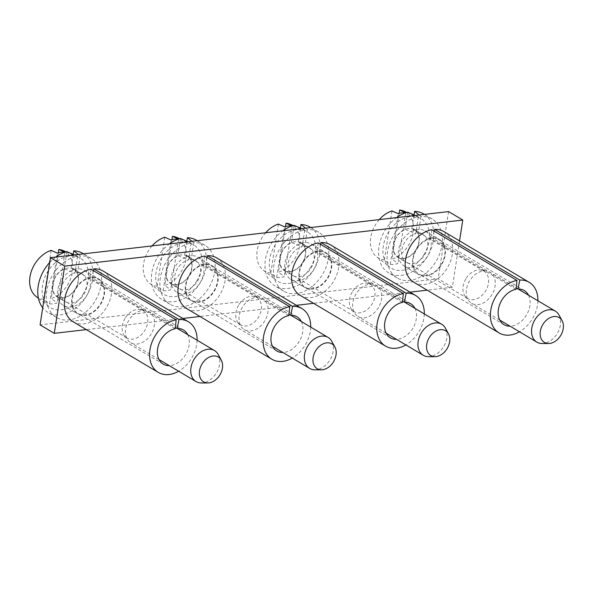 <?xml version="1.0" encoding="UTF-8"?>
<svg xmlns="http://www.w3.org/2000/svg" width="593" height="593" viewBox="0 0 593 593"><rect width="100%" height="100%" fill="white"/><g stroke="black" fill="none" stroke-linecap="round" stroke-linejoin="round"><path stroke-width="0.44" stroke-dasharray="2.96 2.22" d="M444.587 246.177A20.436 14.847 120.7 0 0 439.376 239.387A20.436 14.847 120.7 0 0 419.577 244.776A20.436 14.847 120.7 0 0 413.277 267.739A20.436 14.847 120.7 0 0 418.48 274.522A20.436 14.847 120.7 0 0 438.279 269.14A20.436 14.847 120.7 0 0 444.587 246.177M430.385 237.734A20.436 14.847 120.7 0 0 425.174 230.944A20.436 14.847 120.7 0 0 405.382 236.325A20.436 14.847 120.7 0 0 399.074 259.289A20.436 14.847 120.7 0 0 404.278 266.079A20.436 14.847 120.7 0 0 424.077 260.698A20.436 14.847 120.7 0 0 430.385 237.734M459.538 240.891L452.363 287.249L438.16 278.806L40.087 324.89M448.567 211.59L438.16 278.806M452.363 287.249L427.145 290.17M410.03 292.149L313.549 303.32M296.433 305.299L199.945 316.469M182.829 318.456L86.348 329.619M285.47 272.446A20.436 14.847 -59.3 0 1 291.778 249.483A20.436 14.847 -59.3 0 1 311.577 244.094A20.436 14.847 -59.3 0 1 316.781 250.883A20.436 14.847 -59.3 0 1 310.473 273.847A20.436 14.847 -59.3 0 1 290.681 279.229A20.436 14.847 -59.3 0 1 285.47 272.446M171.874 285.596A20.436 14.847 -59.3 0 1 178.174 262.632A20.436 14.847 -59.3 0 1 197.973 257.243A20.436 14.847 -59.3 0 1 203.184 264.033A20.436 14.847 -59.3 0 1 196.876 286.997A20.436 14.847 -59.3 0 1 177.077 292.379A20.436 14.847 -59.3 0 1 171.874 285.596M58.27 298.746A20.436 14.847 -59.3 0 1 64.578 275.782A20.436 14.847 -59.3 0 1 84.369 270.393A20.436 14.847 -59.3 0 1 89.58 277.183A20.436 14.847 -59.3 0 1 83.272 300.147A20.436 14.847 -59.3 0 1 63.481 305.536A20.436 14.847 -59.3 0 1 58.27 298.746M299.673 280.889A20.436 14.847 -59.3 0 1 305.981 257.925A20.436 14.847 -59.3 0 1 325.772 252.536A20.436 14.847 -59.3 0 1 330.983 259.326A20.436 14.847 -59.3 0 1 324.675 282.29A20.436 14.847 -59.3 0 1 304.884 287.679A20.436 14.847 -59.3 0 1 299.673 280.889M186.069 294.039A20.436 14.847 -59.3 0 1 192.377 271.075A20.436 14.847 -59.3 0 1 212.175 265.694A20.436 14.847 -59.3 0 1 217.386 272.476A20.436 14.847 -59.3 0 1 211.078 295.44A20.436 14.847 -59.3 0 1 191.28 300.829A20.436 14.847 -59.3 0 1 186.069 294.039M72.472 307.189A20.436 14.847 -59.3 0 1 78.78 284.225A20.436 14.847 -59.3 0 1 98.571 278.843A20.436 14.847 -59.3 0 1 103.782 285.633A20.436 14.847 -59.3 0 1 97.474 308.59A20.436 14.847 -59.3 0 1 77.683 313.979A20.436 14.847 -59.3 0 1 72.472 307.189M445.417 328.196A18.035 13.105 -59.3 0 1 443.801 346.371A18.035 13.105 -59.3 0 1 428.487 356.66M378.482 307.53A18.035 13.105 -59.3 0 1 357.942 316.432A18.035 13.105 -59.3 0 1 355.296 314.112A18.035 13.105 -59.3 0 1 355.844 294.328A18.035 13.105 -59.3 0 1 373.071 284.21A18.035 13.105 -59.3 0 1 376.377 285.426A18.035 13.105 -59.3 0 1 378.482 307.53M352.19 292.141A15.929 11.578 120.7 0 0 351.708 309.613A15.929 11.578 120.7 0 0 354.051 311.666A15.929 11.578 120.7 0 0 372.189 303.809A15.929 11.578 120.7 0 0 370.336 284.284A15.929 11.578 120.7 0 0 367.415 283.202A15.929 11.578 120.7 0 0 352.19 292.141M302.608 262.425A15.929 11.578 -59.3 0 1 284.462 270.289A15.929 11.578 -59.3 0 1 282.609 250.765A15.929 11.578 -59.3 0 1 300.747 242.908A15.929 11.578 -59.3 0 1 302.608 262.425M310.717 267.161A28.857 20.963 -59.3 0 1 276.256 280.304A28.857 20.963 -59.3 0 1 274.492 246.036A28.857 20.963 -59.3 0 1 305.625 230.907A28.857 20.963 -59.3 0 1 310.717 267.161M265.671 232.76A26.752 19.436 120.7 0 0 261.617 238.356A26.752 19.436 120.7 0 0 263.248 270.126A26.752 19.436 120.7 0 0 270.793 273.114L276.694 277.554A27.649 20.088 120.7 0 0 284.329 276.664L278.428 272.231A26.752 19.436 120.7 0 0 295.195 257.948A26.752 19.436 120.7 0 0 290.474 224.339M270.793 273.114L278.384 224.072M285.5 226.541L278.428 272.231M276.694 277.554L284.551 226.815M292.186 225.933L284.329 276.664M305.551 228.142L307.374 229.617A34.268 24.899 -59.3 0 1 318.641 232.211A34.268 24.899 -59.3 0 1 328.337 258.511A34.268 24.899 -59.3 0 1 283.617 291.119A34.268 24.899 -59.3 0 1 273.922 264.812A34.268 24.899 -59.3 0 1 304.75 229.921L302.141 246.77A16.233 11.793 -59.3 0 0 288.242 263.159A16.233 11.793 -59.3 0 0 292.831 275.612L284.314 270.549A16.233 11.793 -59.3 0 1 279.718 258.088A16.233 11.793 -59.3 0 1 291.4 242.426L302.141 246.77M310.117 227.141A34.268 24.899 -59.3 0 1 319.812 253.448A34.268 24.899 -59.3 0 1 275.093 286.048A34.268 24.899 -59.3 0 1 265.397 259.749A34.268 24.899 -59.3 0 1 282.95 230.759M294.046 225.325L291.4 242.426M300.429 228.038L298.323 241.625A16.233 11.793 -59.3 0 1 300.903 242.648A16.233 11.793 -59.3 0 1 305.491 255.109A16.233 11.793 -59.3 0 1 284.314 270.549M301.696 228.594L304.75 229.921M307.374 229.617L304.772 246.466A16.233 11.793 -59.3 0 1 309.42 247.711A16.233 11.793 -59.3 0 1 314.016 260.171A16.233 11.793 -59.3 0 1 292.831 275.612M298.323 241.625L304.772 246.466M320.62 244.338L319.138 251.543L402.565 301.155M414.915 308.338A19.836 14.417 -59.3 0 1 413.299 327.484A19.836 14.417 -59.3 0 1 397.673 339.255A19.836 14.417 -59.3 0 1 396.48 339.344M319.138 251.543A19.836 14.417 -59.3 0 1 325.468 253.055A19.836 14.417 -59.3 0 1 329.864 272.973A19.836 14.417 -59.3 0 1 312.467 288.591A19.836 14.417 -59.3 0 1 305.187 287.16A19.836 14.417 -59.3 0 1 300.599 267.799A19.836 14.417 -59.3 0 1 317.233 251.766L402.432 302.43M300.273 295.425A29.457 21.4 120.7 0 0 311.08 297.553A29.457 21.4 120.7 0 0 336.906 274.359A29.457 21.4 120.7 0 0 330.383 244.79M424.299 313.919A29.457 21.4 -59.3 0 1 405.864 344.926M318.152 242.878L317.233 251.766M559.014 315.046A18.035 13.105 -59.3 0 1 557.405 333.222A18.035 13.105 -59.3 0 1 542.091 343.51M492.079 294.38A18.035 13.105 -59.3 0 1 471.546 303.282A18.035 13.105 -59.3 0 1 468.893 300.955A18.035 13.105 -59.3 0 1 469.441 281.178A18.035 13.105 -59.3 0 1 486.675 271.06A18.035 13.105 -59.3 0 1 489.981 272.276A18.035 13.105 -59.3 0 1 492.079 294.38M465.794 278.992A15.929 11.578 120.7 0 0 465.312 296.463A15.929 11.578 120.7 0 0 467.647 298.516A15.929 11.578 120.7 0 0 485.793 290.652A15.929 11.578 120.7 0 0 483.932 271.127A15.929 11.578 120.7 0 0 481.012 270.052A15.929 11.578 120.7 0 0 465.794 278.992M416.204 249.275A15.929 11.578 -59.3 0 1 398.066 257.14A15.929 11.578 -59.3 0 1 396.206 237.615A15.929 11.578 -59.3 0 1 414.351 229.75A15.929 11.578 -59.3 0 1 416.204 249.275M424.321 254.012A28.857 20.963 -59.3 0 1 389.853 267.154A28.857 20.963 -59.3 0 1 388.096 232.886A28.857 20.963 -59.3 0 1 419.221 217.757A28.857 20.963 -59.3 0 1 424.321 254.012M379.268 219.61A26.752 19.436 120.7 0 0 375.213 225.207A26.752 19.436 120.7 0 0 376.844 256.977A26.752 19.436 120.7 0 0 384.39 259.964L390.298 264.396A27.649 20.088 120.7 0 0 397.933 263.514L392.025 259.082A26.752 19.436 120.7 0 0 408.799 244.798A26.752 19.436 120.7 0 0 404.078 211.19M384.39 259.964L391.98 210.923M399.104 213.391L392.025 259.082M390.298 264.396L398.148 213.665M405.79 212.783L397.933 263.514M419.147 214.992L420.978 216.467A34.268 24.899 -59.3 0 1 432.238 219.062A34.268 24.899 -59.3 0 1 441.933 245.361A34.268 24.899 -59.3 0 1 397.214 277.961A34.268 24.899 -59.3 0 1 387.518 251.662A34.268 24.899 -59.3 0 1 418.354 216.771L415.745 233.62A16.233 11.793 -59.3 0 0 401.839 250.001A16.233 11.793 -59.3 0 0 406.435 262.462L397.91 257.399A16.233 11.793 -59.3 0 1 393.322 244.939A16.233 11.793 -59.3 0 1 405.004 229.276L415.745 233.62M423.721 213.991A34.268 24.899 -59.3 0 1 433.416 240.298A34.268 24.899 -59.3 0 1 388.697 272.899A34.268 24.899 -59.3 0 1 379.001 246.599A34.268 24.899 -59.3 0 1 396.554 217.609M407.65 212.175L405.004 229.276M414.025 214.888L411.92 228.475A16.233 11.793 -59.3 0 1 414.5 229.498A16.233 11.793 -59.3 0 1 419.095 241.951A16.233 11.793 -59.3 0 1 397.91 257.399M415.3 215.437L418.354 216.771M420.978 216.467L418.369 233.316A16.233 11.793 -59.3 0 1 423.024 234.561A16.233 11.793 -59.3 0 1 427.612 247.022A16.233 11.793 -59.3 0 1 406.435 262.462M411.92 228.475L418.369 233.316M434.217 231.188L432.742 238.393L516.169 288.005M528.511 295.188A19.836 14.417 -59.3 0 1 526.903 314.334A19.836 14.417 -59.3 0 1 511.27 326.106A19.836 14.417 -59.3 0 1 510.076 326.194M432.742 238.393A19.836 14.417 -59.3 0 1 439.065 239.906A19.836 14.417 -59.3 0 1 443.46 259.823A19.836 14.417 -59.3 0 1 426.07 275.441A19.836 14.417 -59.3 0 1 418.791 274.01A19.836 14.417 -59.3 0 1 414.196 254.649A19.836 14.417 -59.3 0 1 430.829 238.616L516.036 289.28M413.87 282.275A29.457 21.4 120.7 0 0 424.677 284.403A29.457 21.4 120.7 0 0 450.51 261.209A29.457 21.4 120.7 0 0 443.987 231.641M537.895 300.77A29.457 21.4 -59.3 0 1 519.461 331.776M431.756 229.721L430.829 238.616M331.813 341.346A18.035 13.105 -59.3 0 1 330.205 359.528A18.035 13.105 -59.3 0 1 314.89 369.81M264.878 320.68A18.035 13.105 -59.3 0 1 244.346 329.582A18.035 13.105 -59.3 0 1 241.692 327.262A18.035 13.105 -59.3 0 1 242.24 307.478A18.035 13.105 -59.3 0 1 259.475 297.36A18.035 13.105 -59.3 0 1 262.781 298.575A18.035 13.105 -59.3 0 1 264.878 320.68M238.594 305.291A15.929 11.578 120.7 0 0 238.104 322.77A15.929 11.578 120.7 0 0 240.447 324.816A15.929 11.578 120.7 0 0 258.592 316.959A15.929 11.578 120.7 0 0 256.732 297.434A15.929 11.578 120.7 0 0 253.811 296.352A15.929 11.578 120.7 0 0 238.594 305.291M189.004 275.582A15.929 11.578 -59.3 0 1 170.866 283.439A15.929 11.578 -59.3 0 1 169.005 263.915A15.929 11.578 -59.3 0 1 187.151 256.057A15.929 11.578 -59.3 0 1 189.004 275.582M197.113 280.311A28.857 20.963 -59.3 0 1 162.652 293.453A28.857 20.963 -59.3 0 1 160.896 259.185A28.857 20.963 -59.3 0 1 192.021 244.064A28.857 20.963 -59.3 0 1 197.113 280.311M152.067 245.91A26.752 19.436 120.7 0 0 148.013 251.514A26.752 19.436 120.7 0 0 149.644 283.276A26.752 19.436 120.7 0 0 157.189 286.263L163.097 290.703A27.649 20.088 120.7 0 0 170.732 289.814L164.824 285.381A26.752 19.436 120.7 0 0 181.599 271.097A26.752 19.436 120.7 0 0 176.87 237.489M157.189 286.263L164.78 237.222M171.903 239.691L164.824 285.381M163.097 290.703L170.947 239.965M178.589 239.083L170.732 289.814M191.947 241.292L193.778 242.774A34.268 24.899 -59.3 0 1 205.037 245.361A34.268 24.899 -59.3 0 1 214.733 271.668A34.268 24.899 -59.3 0 1 170.013 304.268A34.268 24.899 -59.3 0 1 160.318 277.961A34.268 24.899 -59.3 0 1 191.154 243.078L188.544 259.919A16.233 11.793 -59.3 0 0 174.638 276.308A16.233 11.793 -59.3 0 0 179.227 288.769L170.71 283.699A16.233 11.793 -59.3 0 1 166.122 271.238A16.233 11.793 -59.3 0 1 177.804 255.583L188.544 259.919M196.52 240.298A34.268 24.899 -59.3 0 1 206.216 266.598A34.268 24.899 -59.3 0 1 161.496 299.198A34.268 24.899 -59.3 0 1 151.801 272.899A34.268 24.899 -59.3 0 1 169.353 243.908M180.45 238.482L177.804 255.583M186.825 241.188L184.719 254.775A16.233 11.793 -59.3 0 1 187.299 255.798A16.233 11.793 -59.3 0 1 191.895 268.258A16.233 11.793 -59.3 0 1 170.71 283.699M188.1 241.744L191.154 243.078M193.778 242.774L191.168 259.615A16.233 11.793 -59.3 0 1 195.823 260.861A16.233 11.793 -59.3 0 1 200.412 273.321A16.233 11.793 -59.3 0 1 179.227 288.769M184.719 254.775L191.168 259.615M207.016 257.495L205.541 264.7L288.969 314.305M301.311 321.495A19.836 14.417 -59.3 0 1 299.702 340.634A19.836 14.417 -59.3 0 1 284.069 352.412A19.836 14.417 -59.3 0 1 282.876 352.494M205.541 264.7A19.836 14.417 -59.3 0 1 211.864 266.205A19.836 14.417 -59.3 0 1 216.26 286.123A19.836 14.417 -59.3 0 1 198.863 301.741A19.836 14.417 -59.3 0 1 191.591 300.31A19.836 14.417 -59.3 0 1 186.995 280.956A19.836 14.417 -59.3 0 1 203.629 264.915L288.835 315.587M186.669 308.575A29.457 21.4 120.7 0 0 197.476 310.702A29.457 21.4 120.7 0 0 223.309 287.509A29.457 21.4 120.7 0 0 216.786 257.94M310.695 327.069A29.457 21.4 -59.3 0 1 292.26 358.076M204.548 256.028L203.629 264.915M218.209 354.503A18.035 13.105 -59.3 0 1 216.601 372.678A18.035 13.105 -59.3 0 1 201.286 382.959M151.282 333.829A18.035 13.105 -59.3 0 1 130.742 342.732A18.035 13.105 -59.3 0 1 128.095 340.412A18.035 13.105 -59.3 0 1 128.644 320.628A18.035 13.105 -59.3 0 1 145.871 310.51A18.035 13.105 -59.3 0 1 149.177 311.733A18.035 13.105 -59.3 0 1 151.282 333.829M124.99 318.441A15.929 11.578 120.7 0 0 124.508 335.92A15.929 11.578 120.7 0 0 126.85 337.966A15.929 11.578 120.7 0 0 144.988 330.108A15.929 11.578 120.7 0 0 143.135 310.584A15.929 11.578 120.7 0 0 140.215 309.509A15.929 11.578 120.7 0 0 124.99 318.441M75.407 288.732A15.929 11.578 -59.3 0 1 57.262 296.589A15.929 11.578 -59.3 0 1 55.408 277.064A15.929 11.578 -59.3 0 1 73.547 269.207A15.929 11.578 -59.3 0 1 75.407 288.732M83.517 293.461A28.857 20.963 -59.3 0 1 49.056 306.603A28.857 20.963 -59.3 0 1 47.292 272.335A28.857 20.963 -59.3 0 1 78.424 257.214A28.857 20.963 -59.3 0 1 83.517 293.461M58.299 252.84L51.228 298.531A26.752 19.436 120.7 0 0 67.995 284.247A26.752 19.436 120.7 0 0 63.273 250.639M36.047 296.433A26.752 19.436 120.7 0 0 43.593 299.421L49.493 303.853A27.649 20.088 120.7 0 0 57.128 302.971L51.228 298.531M43.593 299.421L51.183 250.372M49.493 303.853L57.351 253.115M64.985 252.233L57.128 302.971M78.35 254.449L80.174 255.924A34.268 24.899 -59.3 0 1 91.441 258.511A34.268 24.899 -59.3 0 1 101.136 284.818A34.268 24.899 -59.3 0 1 56.409 317.418A34.268 24.899 -59.3 0 1 46.721 291.111A34.268 24.899 -59.3 0 1 77.55 256.228L74.94 273.069A16.233 11.793 -59.3 0 0 61.035 289.458A16.233 11.793 -59.3 0 0 65.63 301.919L57.106 296.848A16.233 11.793 -59.3 0 1 52.518 284.388A16.233 11.793 -59.3 0 1 64.2 268.733L74.94 273.069M82.916 253.448A34.268 24.899 -59.3 0 1 92.612 279.748A34.268 24.899 -59.3 0 1 47.892 312.348A34.268 24.899 -59.3 0 1 42.733 307.782M49.753 262.454A34.268 24.899 -59.3 0 1 55.749 257.065M66.846 251.632L64.2 268.733M73.221 254.345L71.123 267.932A16.233 11.793 -59.3 0 1 73.702 268.948A16.233 11.793 -59.3 0 1 78.291 281.408A16.233 11.793 -59.3 0 1 57.106 296.848M74.496 254.894L77.55 256.228M80.174 255.924L77.564 272.765A16.233 11.793 -59.3 0 1 82.219 274.01A16.233 11.793 -59.3 0 1 86.815 286.471A16.233 11.793 -59.3 0 1 65.63 301.919M71.123 267.932L77.564 272.765M93.42 270.645L91.937 277.85L175.365 327.455M187.714 334.645A19.836 14.417 -59.3 0 1 186.098 353.784A19.836 14.417 -59.3 0 1 170.473 365.562A19.836 14.417 -59.3 0 1 169.279 365.644M91.937 277.85A19.836 14.417 -59.3 0 1 98.268 279.355A19.836 14.417 -59.3 0 1 102.663 299.272A19.836 14.417 -59.3 0 1 85.266 314.89A19.836 14.417 -59.3 0 1 77.987 313.46A19.836 14.417 -59.3 0 1 73.399 294.106A19.836 14.417 -59.3 0 1 90.025 278.065L175.231 328.737M73.072 321.725A29.457 21.4 120.7 0 0 83.88 323.86A29.457 21.4 120.7 0 0 109.705 300.658A29.457 21.4 120.7 0 0 103.182 271.09M197.098 340.219A29.457 21.4 -59.3 0 1 178.663 371.225M90.951 269.178L90.025 278.065M425.174 230.944L439.376 239.387M404.278 266.079L418.48 274.522M84.369 270.393L98.571 278.843M63.481 305.536L77.683 313.979M197.973 257.243L212.175 265.694M177.077 292.379L191.28 300.829M311.577 244.094L325.772 252.536M290.681 279.229L304.884 287.679M386.154 333.207L357.942 316.432M404.589 302.2L376.377 285.426M351.708 309.613L355.296 314.112M367.415 283.202L373.071 284.21M354.051 311.666L284.462 270.289M370.336 284.284L300.747 242.908M293.261 225.548L305.625 230.907M263.248 270.126L276.256 280.304M283.617 291.119L275.093 286.048M318.641 232.211L310.784 227.542M309.42 247.711L300.903 242.648M410.675 303.72L325.468 253.055M390.394 337.825L305.187 287.16M499.758 320.057L471.546 303.282M518.193 289.05L489.981 272.276M465.312 296.463L468.893 300.955M481.012 270.052L486.675 271.06M467.647 298.516L398.066 257.14M483.932 271.127L414.351 229.75M406.857 212.398L419.221 217.757M376.844 256.977L389.853 267.154M397.214 277.961L388.697 272.899M432.238 219.062L424.38 214.392M423.024 234.561L414.5 229.498M524.271 290.57L439.065 239.906M503.998 324.675L418.791 274.01M272.558 346.356L244.346 329.582M290.993 315.357L262.781 298.575M238.104 322.77L241.692 327.262M253.811 296.352L259.475 297.36M240.447 324.816L170.866 283.439M256.732 297.434L187.151 256.057M179.657 238.697L192.021 244.064M149.644 283.276L162.652 293.453M170.013 304.268L161.496 299.198M205.037 245.361L197.18 240.691M195.823 260.861L187.299 255.798M297.071 316.87L211.864 266.205M276.79 350.974L191.591 300.31M158.954 359.506L130.742 342.732M177.389 328.507L149.177 311.733M124.508 335.92L128.095 340.412M140.215 309.509L145.871 310.51M126.85 337.966L57.262 296.589M143.135 310.584L73.547 269.207M66.06 251.847L78.424 257.214M38.434 298.301L49.056 306.603M56.409 317.418L47.892 312.348M91.441 258.511L83.583 253.841M82.219 274.01L73.702 268.948M183.474 330.027L98.268 279.355M163.194 364.124L77.987 313.46"/><path stroke-width="0.89" d="M462.77 220.033L448.567 211.59L50.487 257.673L64.689 266.116L462.77 220.033L459.538 240.891M86.348 329.619L54.282 333.333L40.087 324.89L50.487 257.673M54.282 333.333L64.689 266.116M427.145 290.17L410.03 292.149M313.549 303.32L296.433 305.299M199.945 316.469L182.829 318.456M434.973 356.66L428.487 356.66A18.035 13.105 -59.3 0 1 423.269 355.274A18.035 13.105 -59.3 0 1 421.163 333.17A18.035 13.105 -59.3 0 1 441.703 324.275A18.035 13.105 -59.3 0 1 445.417 328.196L448.508 333.889A14.425 10.481 -59.3 0 1 447.218 348.432A14.425 10.481 -59.3 0 1 434.973 356.66A14.425 10.481 -59.3 0 1 429.11 337.869A14.425 10.481 -59.3 0 1 448.508 333.889M292.075 225.918A27.649 20.088 120.7 0 0 284.551 226.815L278.384 224.072A26.752 19.436 120.7 0 0 265.671 232.76M293.261 225.548L290.474 224.339A26.752 19.436 120.7 0 0 286.019 223.19L292.186 225.933M286.019 223.19L285.5 226.541M305.551 228.142L300.97 224.525A34.268 24.899 -59.3 0 1 310.117 227.141L310.784 227.542M282.95 230.759A34.268 24.899 -59.3 0 1 294.046 225.325L301.696 228.594M300.97 224.525L300.429 228.038M406.19 293.209A29.457 21.4 -59.3 0 1 415.589 295.455L330.383 244.79A29.457 21.4 120.7 0 0 320.983 242.544L406.19 293.209L404.344 302.215A19.836 14.417 -59.3 0 1 410.675 303.72A19.836 14.417 -59.3 0 1 414.915 308.338M320.983 242.544L320.62 244.338M402.565 301.155L404.344 302.215M415.589 295.455A29.457 21.4 -59.3 0 1 424.299 313.919M405.864 344.926A29.457 21.4 -59.3 0 1 396.287 348.224A29.457 21.4 -59.3 0 1 385.48 346.09A29.457 21.4 -59.3 0 1 378.66 317.351A29.457 21.4 -59.3 0 1 403.359 293.542L318.152 242.878A29.457 21.4 120.7 0 0 293.453 266.687A29.457 21.4 120.7 0 0 300.273 295.425L385.48 346.09M396.48 339.344A19.836 14.417 -59.3 0 1 390.394 337.825A19.836 14.417 -59.3 0 1 385.806 318.471A19.836 14.417 -59.3 0 1 402.432 302.43L403.359 293.542M548.569 343.51L542.091 343.51A18.035 13.105 -59.3 0 1 536.865 342.124A18.035 13.105 -59.3 0 1 534.767 320.02A18.035 13.105 -59.3 0 1 555.3 311.125A18.035 13.105 -59.3 0 1 559.014 315.046L562.112 320.739A14.425 10.481 -59.3 0 1 560.822 335.282A14.425 10.481 -59.3 0 1 548.569 343.51A14.425 10.481 -59.3 0 1 542.714 324.719A14.425 10.481 -59.3 0 1 562.112 320.739M405.671 212.768A27.649 20.088 120.7 0 0 398.148 213.665L391.98 210.923A26.752 19.436 120.7 0 0 379.268 219.61M406.857 212.398L404.078 211.19A26.752 19.436 120.7 0 0 399.623 210.041L405.79 212.783M399.623 210.041L399.104 213.391M419.147 214.992L414.574 211.375A34.268 24.899 -59.3 0 1 423.721 213.991L424.38 214.392M396.554 217.609A34.268 24.899 -59.3 0 1 407.65 212.175L415.3 215.437M414.574 211.375L414.025 214.888M519.794 280.059A29.457 21.4 -59.3 0 1 529.186 282.305L443.987 231.641A29.457 21.4 120.7 0 0 434.587 229.395L519.794 280.059L517.948 289.058A19.836 14.417 -59.3 0 1 524.271 290.57A19.836 14.417 -59.3 0 1 528.511 295.188M434.587 229.395L434.217 231.188M516.169 288.005L517.948 289.058M529.186 282.305A29.457 21.4 -59.3 0 1 537.895 300.77M519.461 331.776A29.457 21.4 -59.3 0 1 509.884 335.067A29.457 21.4 -59.3 0 1 499.076 332.94A29.457 21.4 -59.3 0 1 492.264 304.202A29.457 21.4 -59.3 0 1 516.955 280.393L431.756 229.721A29.457 21.4 120.7 0 0 407.057 253.537A29.457 21.4 120.7 0 0 413.87 282.275L499.076 332.94M510.076 326.194A19.836 14.417 -59.3 0 1 503.998 324.675A19.836 14.417 -59.3 0 1 499.402 305.321A19.836 14.417 -59.3 0 1 516.036 289.28L516.955 280.393M321.369 369.81L314.89 369.81A18.035 13.105 -59.3 0 1 309.665 368.423A18.035 13.105 -59.3 0 1 307.567 346.319A18.035 13.105 -59.3 0 1 328.099 337.424A18.035 13.105 -59.3 0 1 331.813 341.346L334.904 347.038A14.425 10.481 -59.3 0 1 333.622 361.582A14.425 10.481 -59.3 0 1 321.369 369.81A14.425 10.481 -59.3 0 1 315.513 351.019A14.425 10.481 -59.3 0 1 334.904 347.038M178.471 239.075A27.649 20.088 120.7 0 0 170.947 239.965L164.78 237.222A26.752 19.436 120.7 0 0 152.067 245.91M179.657 238.697L176.87 237.489A26.752 19.436 120.7 0 0 172.422 236.34L178.589 239.083M172.422 236.34L171.903 239.691M191.947 241.292L187.366 237.674A34.268 24.899 -59.3 0 1 196.52 240.298L197.18 240.691M169.353 243.908A34.268 24.899 -59.3 0 1 180.45 238.482L188.1 241.744M187.366 237.674L186.825 241.188M292.594 306.366A29.457 21.4 -59.3 0 1 301.985 308.605L216.786 257.94A29.457 21.4 120.7 0 0 207.387 255.694L292.594 306.366L290.74 315.365A19.836 14.417 -59.3 0 1 297.071 316.87A19.836 14.417 -59.3 0 1 301.311 321.495M207.387 255.694L207.016 257.495M288.969 314.305L290.74 315.365M301.985 308.605A29.457 21.4 -59.3 0 1 310.695 327.069M292.26 358.076A29.457 21.4 -59.3 0 1 282.683 361.374A29.457 21.4 -59.3 0 1 271.876 359.239A29.457 21.4 -59.3 0 1 265.064 330.501A29.457 21.4 -59.3 0 1 289.755 306.692L204.548 256.028A29.457 21.4 120.7 0 0 179.857 279.837A29.457 21.4 120.7 0 0 186.669 308.575L271.876 359.239M282.876 352.494A19.836 14.417 -59.3 0 1 276.79 350.974A19.836 14.417 -59.3 0 1 272.202 331.62A19.836 14.417 -59.3 0 1 288.835 315.587L289.755 306.692M207.765 382.959L201.286 382.959A18.035 13.105 -59.3 0 1 196.068 381.573A18.035 13.105 -59.3 0 1 193.963 359.469A18.035 13.105 -59.3 0 1 214.503 350.574A18.035 13.105 -59.3 0 1 218.209 354.503L221.308 360.196A14.425 10.481 -59.3 0 1 220.018 374.732A14.425 10.481 -59.3 0 1 207.765 382.959A14.425 10.481 -59.3 0 1 201.909 364.169A14.425 10.481 -59.3 0 1 221.308 360.196M64.867 252.225A27.649 20.088 120.7 0 0 57.351 253.115L51.183 250.372A26.752 19.436 120.7 0 0 34.416 264.663A26.752 19.436 120.7 0 0 36.047 296.433L38.434 298.301M66.06 251.847L63.273 250.639A26.752 19.436 120.7 0 0 58.818 249.49L64.985 252.233M58.818 249.49L58.299 252.84M42.733 307.782A34.268 24.899 -59.3 0 1 38.197 286.048A34.268 24.899 -59.3 0 1 49.753 262.454M78.35 254.449L73.769 250.832A34.268 24.899 -59.3 0 1 82.916 253.448L83.583 253.841M55.749 257.065A34.268 24.899 -59.3 0 1 66.846 251.632L74.496 254.894M73.769 250.832L73.221 254.345M178.99 319.516A29.457 21.4 -59.3 0 1 188.389 321.754L103.182 271.09A29.457 21.4 120.7 0 0 93.783 268.851L178.99 319.516L177.144 328.515A19.836 14.417 -59.3 0 1 183.474 330.027A19.836 14.417 -59.3 0 1 187.714 334.645M93.783 268.851L93.42 270.645M175.365 327.455L177.144 328.515M188.389 321.754A29.457 21.4 -59.3 0 1 197.098 340.219M178.663 371.225A29.457 21.4 -59.3 0 1 169.087 374.524A29.457 21.4 -59.3 0 1 158.279 372.397A29.457 21.4 -59.3 0 1 151.46 343.651A29.457 21.4 -59.3 0 1 176.158 319.842L90.951 269.178A29.457 21.4 120.7 0 0 66.253 292.986A29.457 21.4 120.7 0 0 73.072 321.725L158.279 372.397M169.279 365.644A19.836 14.417 -59.3 0 1 163.194 364.124A19.836 14.417 -59.3 0 1 158.605 344.77A19.836 14.417 -59.3 0 1 175.231 328.737L176.158 319.842M423.269 355.274L386.154 333.207M441.703 324.275L404.589 302.2M536.865 342.124L499.758 320.057M555.3 311.125L518.193 289.05M309.665 368.423L272.558 346.356M328.099 337.424L290.993 315.357M196.068 381.573L158.954 359.506M214.503 350.574L177.389 328.507"/></g></svg>
